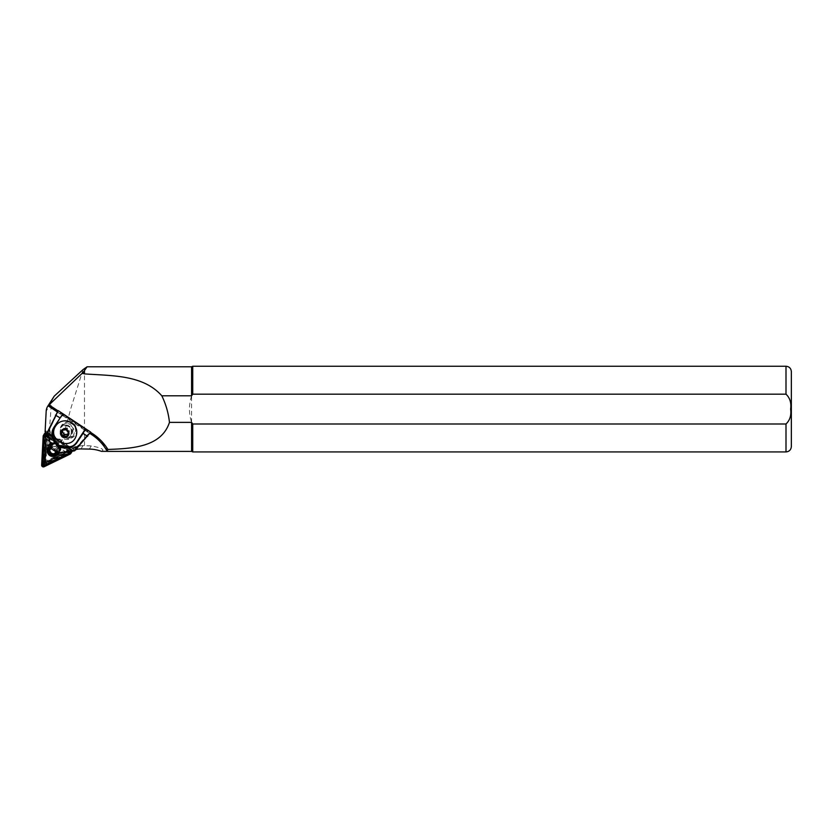 <?xml version="1.0" encoding="UTF-8"?>
<svg xmlns="http://www.w3.org/2000/svg" width="833" height="833" viewBox="0 0 833 833"><rect width="100%" height="100%" fill="white"/><g stroke="black" fill="none" stroke-linecap="round" stroke-linejoin="round"><path stroke-width="0.62" stroke-dasharray="4.17 3.12" d="M49.053 451.84A5.144 5.04 -148.8 0 0 55.926 454.172A5.144 5.04 -148.8 0 0 58.154 447.404A5.144 5.04 -148.8 0 0 51.282 445.061A5.144 5.04 -148.8 0 0 49.053 451.84M49.668 448.435A4.071 3.988 31.2 0 1 57.102 448.05A4.071 3.988 31.2 0 1 56.477 452.558M56.134 452.892A4.071 3.988 31.2 0 1 49.532 448.893M70.711 451.413L70.763 450.341L45.576 434.003L43.993 464.116L70.711 451.413L71.044 451.934A1.281 1.26 -148.8 0 0 71.159 449.747L46.627 433.535A1.281 1.26 -148.8 0 0 44.659 434.493L43.139 463.387A1.281 1.26 -148.8 0 0 45.003 464.616L71.044 451.934M50.574 446.665A5.144 5.04 31.2 0 1 57.467 452.808M56.582 452.225A4.071 3.988 -148.8 0 0 50.834 447.581M70.274 451.653A1.281 1.26 -148.8 0 0 70.097 451.507L48.137 437.002M44.461 433.701A1.718 1.676 -148.8 0 0 44.232 434.472L42.712 463.356A1.718 1.676 -148.8 0 0 45.19 464.991L71.242 452.309A1.718 1.676 -148.8 0 0 71.93 451.673M72.096 451.319A1.718 1.676 -148.8 0 0 71.388 449.393L47.366 433.524M66.369 452.309L49.053 440.876M70.763 451.569A1.718 1.676 -148.8 0 0 70.326 451.153L48.002 436.409M69.503 451.788L48.314 437.794M47.283 437.242L46.044 461.024L67.483 450.58L47.283 437.242L45.576 434.003M71.138 450.892L67.483 450.58M43.993 464.116L46.044 461.024M67.733 434.337L69.493 431.005L67.317 428.006L63.641 428.329L62.871 430.047A3.217 3.145 31.2 0 1 68.4 429.505A3.217 3.145 31.2 0 1 68.046 433.629M72.513 432.379A6.32 6.185 -148.8 0 0 69.649 424.268A6.32 6.185 -148.8 0 0 61.028 427.121A6.32 6.185 -148.8 0 0 63.891 435.222A6.32 6.185 -148.8 0 0 72.513 432.379M62.246 434.764L60.715 427.641L61.361 426.475M60.715 427.641L64.412 424.361L63.704 425.902A6.32 6.185 31.2 0 1 70.867 435.18A6.32 6.185 31.2 0 1 61.496 436.669L64.224 439.012C67.66 440.188 70.472 439.366 72.669 436.554L74.606 433.472A6.966 6.779 -148.5 0 0 64.412 424.361M791.35 371.601L791.35 446.571M790.632 409.086C791.465 402.86 789.923 397.893 785.998 394.176L192.735 394.176L191.59 395.8L191.59 422.373L192.735 423.997L785.998 423.997C789.923 420.28 791.465 415.313 790.632 409.086M52.625 398.153L51.219 402.86C50.49 422.466 47.596 449.622 45.19 459.379L46.315 462.128L47.169 461.826L58.018 454.974L75.272 446.623L83.04 445.582L91.266 445.947C101.699 447.862 105.073 449.664 101.397 451.34M75.845 449.581A18.211 17.837 -148.8 0 0 73.273 450.507L73.918 449.445A18.211 17.837 -148.8 0 0 73.419 449.674L46.627 462.721A1.718 1.676 31.2 0 1 44.149 461.086L45.628 432.921M46.117 432.91A2.145 2.093 -148.8 0 0 45.013 434.628L43.618 461.243A2.145 2.093 -148.8 0 0 46.71 463.283L70.701 451.601A2.145 2.093 -148.8 0 0 70.899 447.956L48.293 433.035A2.145 2.093 -148.8 0 0 46.429 432.775M70.107 452.6A2.145 2.093 -148.8 0 0 70.295 448.945L47.7 434.024A2.145 2.093 31.2 0 0 44.409 435.628L43.014 462.232A2.145 2.093 31.2 0 0 46.107 464.283L70.107 452.6L70.701 451.601L70.326 450.466L46.336 462.159A1.072 1.052 31.2 0 1 44.795 461.128L46.19 434.524A1.072 1.052 31.2 0 1 47.825 433.722L70.43 448.643A1.072 1.052 31.2 0 1 70.326 450.466M59.768 446.613A6.966 6.82 31.2 0 1 53.385 456.463A6.966 6.82 31.2 0 1 47.648 446.009A6.966 6.82 31.2 0 1 59.768 446.613M60.153 445.988A6.966 6.82 31.2 0 1 53.77 455.838A6.966 6.82 31.2 0 1 48.033 445.384A6.966 6.82 31.2 0 1 60.153 445.988M60.07 448.039A6.216 6.081 -148.8 0 0 52.916 442.948A6.216 6.081 -148.8 0 0 47.898 449.945A6.216 6.081 -148.8 0 0 55.061 455.037A6.216 6.081 -148.8 0 0 60.07 448.039M73.002 423.289A8.351 8.132 31.5 0 1 75.626 434.43A8.351 8.132 31.5 0 1 64.006 436.846A8.351 8.132 31.5 0 1 61.382 425.715A8.351 8.132 31.5 0 1 73.002 423.289M72.877 423.497A8.351 8.132 31.5 0 1 75.501 434.639A8.351 8.132 31.5 0 1 63.881 437.054A8.351 8.132 31.5 0 1 61.246 425.923A8.351 8.132 31.5 0 1 72.877 423.497M57.623 410.752L49.449 428.735A2.145 2.083 -148.5 0 0 49.303 430.057L50.105 433.785L49.647 434.534L48.574 433.962L48.658 434.722L52.24 448.279L59.539 452.381L72.117 450.216L72.835 449.997L71.815 449.174L72.273 448.425L76.022 447.706A2.145 2.083 -148.5 0 0 77.188 447.061L90.755 432.639M61.496 436.669L63.391 435.607A6.966 6.779 -148.5 0 0 73.898 434.545L73.252 435.68C75.157 432.015 74.47 428.839 71.211 426.163L66.276 425.069L63.704 425.902C69.878 425.163 72.263 428.256 70.867 435.18L72.179 433.014M90.682 432.098L85.424 428.943L84.57 430.067L89.089 433.056L76.917 446.696A1.718 1.666 31.5 0 1 75.99 447.217L71.815 448.008L63.922 442.792L63.412 443.625L71.815 449.174M49.647 434.534L58.05 440.084L58.56 439.251L50.667 434.035L49.761 429.89A1.718 1.666 31.5 0 1 49.886 428.839L57.706 412.325L62.225 415.313L63.225 414.011M63.277 414.324L58.154 410.607M90.735 432.452L89.214 432.993L62.298 415.219L57.737 412.2L57.8 410.7M90.016 433.524L89.214 432.993L89.235 433.566M58.862 453.339L57.748 452.954L58.206 452.215M52.24 448.279L51.781 449.018L51 448.154M84.57 430.067L62.225 415.313M58.56 439.251L59.737 439.033L63.672 441.625L63.922 442.792M63.204 414.043L54.374 427.412M57.185 412.387L57.737 412.2L57.113 411.783M63.412 443.625L58.05 440.084M50.105 433.785L50.667 434.035M84.956 428.901L83.966 430.203M62.34 415.917L63.339 414.615M63.672 441.625L62.683 443.239M58.747 440.636L59.737 439.033M107.218 451.351L107.863 451.371A46.054 45.107 -148.8 0 0 92.317 434.274L48.418 405.275M107.301 451.361L107.863 451.371M73.273 450.507L47.335 433.379M45.659 432.275L45.742 430.828L45.097 431.9M45.742 430.828L73.918 449.445M83.05 369.592L70.951 408.066L58.018 454.974M191.59 366.78L191.59 395.8C188.737 404.661 188.737 413.512 191.59 422.373L191.59 451.392M192.735 423.997L192.735 451.923M192.735 366.249L192.735 394.176M84.487 368.53L84.487 445.947M66.911 436.096L67.994 434.316M68.41 432.785L69.493 431.005M66.234 429.797L67.317 428.006M62.569 430.109L63.641 428.329M49.095 450.986A5.893 5.769 31.2 0 1 54.499 442.646A5.893 5.769 31.2 0 1 59.351 451.496A5.893 5.769 31.2 0 1 49.095 450.986M49.064 449.258A5.362 5.248 -148.8 0 0 58.924 451.184A5.362 5.248 -148.8 0 0 55.29 443.271A5.362 5.248 -148.8 0 0 49.064 449.258M48.845 449.622A5.362 5.258 -148.8 0 0 58.706 451.548A5.362 5.258 -148.8 0 0 55.072 443.625A5.362 5.258 -148.8 0 0 48.845 449.622M48.772 451.528A5.893 5.769 31.2 0 1 54.166 443.198A5.893 5.769 31.2 0 1 59.028 452.038A5.893 5.769 31.2 0 1 48.772 451.528M71.242 452.309L70.17 454.068M44.232 434.472L43.16 436.232M71.388 449.393L70.326 451.153M45.19 464.991L44.128 466.751M42.712 463.356L41.65 465.116M46.231 434.139L46.627 433.535M45.263 434.607L44.659 434.493M43.753 463.502L43.139 463.387M70.763 450.341L71.159 449.747M785.998 366.249L785.998 394.176M45.19 459.379L44.149 461.086M56.436 452.121A3.853 3.78 -148.8 0 0 50.875 447.706M55.603 451.58A2.999 2.936 -148.8 0 0 51.24 448.581M57.331 449.102A3.853 3.78 -148.8 0 0 50.261 447.696A3.853 3.78 -148.8 0 0 52.875 453.412A3.853 3.78 -148.8 0 0 57.331 449.102M49.032 450.268A4.717 4.613 -148.8 0 0 54.468 454.131A4.717 4.613 -148.8 0 0 58.268 448.82A4.717 4.613 -148.8 0 0 52.833 444.957A4.717 4.613 -148.8 0 0 49.032 450.268M59.966 448.518A6.425 6.289 -148.8 0 0 48.179 446.176A6.425 6.289 -148.8 0 0 52.521 455.713A6.425 6.289 -148.8 0 0 59.966 448.518M59.737 448.591A6.216 6.081 -148.8 0 0 52.573 443.5A6.216 6.081 -148.8 0 0 47.564 450.497A6.216 6.081 -148.8 0 0 54.718 455.589A6.216 6.081 -148.8 0 0 59.737 448.591M60.257 448.039A6.425 6.289 -148.8 0 0 48.47 445.697A6.425 6.289 -148.8 0 0 52.812 455.234A6.425 6.289 -148.8 0 0 60.257 448.039L59.174 452.829C54.26 457.359 50.334 456.578 47.377 450.497L48.47 445.697C50.74 442.875 56.165 439.262 60.257 448.039M73.898 434.545L72.669 436.554M59.539 452.381L58.966 453.329M51.552 447.102L50.969 448.06M49.761 429.89L47.314 433.295M49.886 428.839L47.46 431.973M76.917 446.696L75.209 450.299M75.99 447.217L74.043 450.955M54.811 426.704L54.437 427.319M51.542 447.029L59.622 452.371M48.658 434.722L72.117 450.216M48.574 433.962L72.835 449.997M46.19 434.524L45.013 434.628L44.409 435.628M44.795 461.128L43.618 461.243L43.014 462.232M46.336 462.159L46.107 464.283M91.984 434.826L92.317 434.274M91.266 445.947L89.36 449.081M83.04 445.582L81.009 448.935M75.272 446.623L73.419 449.674M47.169 461.826L46.627 462.721M51.219 402.86L46.179 411.179M785.998 423.997L785.998 451.923M66.276 425.069A7.174 7.028 31.2 0 1 72.429 433.202A7.174 7.028 31.2 0 1 64.224 439.012M48.96 449.612A5.248 5.144 -148.8 0 0 54.999 453.912A5.248 5.144 -148.8 0 0 59.237 447.998A5.248 5.144 -148.8 0 0 53.187 443.697A5.248 5.144 -148.8 0 0 48.96 449.612M59.122 448.039A5.144 5.04 -148.8 0 0 49.688 446.165A5.144 5.04 -148.8 0 0 53.166 453.787A5.144 5.04 -148.8 0 0 59.122 448.039M48.96 449.758A5.144 5.04 -148.8 0 0 58.393 451.632A5.144 5.04 -148.8 0 0 54.916 444.01A5.144 5.04 -148.8 0 0 48.96 449.758M48.845 449.789A5.248 5.144 -148.8 0 0 54.895 454.1A5.248 5.144 -148.8 0 0 59.122 448.185A5.248 5.144 -148.8 0 0 53.083 443.885A5.248 5.144 -148.8 0 0 48.845 449.789M56.977 451.913L56.134 453.298M50.011 447.696L49.168 449.091M71.565 450.82L70.972 451.809M59.945 452.59L59.56 453.225M56.55 452.204L56.863 451.684C53.926 454.381 51.573 453.912 49.793 450.268L50.011 448.102M54.562 427.1L54.187 427.714M48.033 445.384L47.648 446.009M45.305 433.67L44.701 434.659M49.688 446.165L49.053 449.612C51.417 454.474 54.562 455.099 58.487 451.486L59.028 448.185C56.665 443.323 53.52 442.698 49.595 446.311L49.688 446.165M49.282 445.395L48.949 445.936M59.351 451.496L59.028 452.038"/><path stroke-width="1.25" d="M57.467 452.808A5.144 5.04 31.2 0 1 47.981 453.6A5.144 5.04 31.2 0 1 50.574 446.665M50.834 447.581A4.071 3.988 -148.8 0 0 52.521 455.193A4.071 3.988 -148.8 0 0 56.582 452.225M48.137 437.002L45.565 435.295A1.281 1.26 -148.8 0 0 43.587 436.263L42.077 465.147A1.281 1.26 -148.8 0 0 43.93 466.376L69.982 453.693A1.281 1.26 -148.8 0 0 70.274 451.653M48.314 437.794L45.253 435.763L44.274 436.242L42.993 465.762L69.722 453.048L69.503 451.788M48.002 436.409L45.794 434.951A1.718 1.676 -148.8 0 0 43.16 436.232L41.65 465.116A1.718 1.676 -148.8 0 0 44.128 466.751L70.17 454.068A1.718 1.676 -148.8 0 0 70.867 453.444L71.93 451.673A1.718 1.676 -148.8 0 0 72.096 451.319M70.867 453.444A1.718 1.676 -148.8 0 0 70.763 451.569M47.366 433.524L46.856 433.191A1.718 1.676 -148.8 0 0 44.461 433.701L43.399 435.461M49.053 440.876L46.221 439.001L44.972 462.784L66.369 452.309M44.576 435.659L46.221 439.001M70.149 452.548L66.421 452.34M42.993 465.762L44.972 462.784M68.046 433.629A3.217 3.145 31.2 0 1 62.871 430.047L62.152 431.64L64.328 434.628L67.733 434.337M63.246 436.419L61.069 433.431L62.569 430.109L66.234 429.797L68.41 432.785L66.911 436.096L63.246 436.419L64.328 434.628M68.264 434.805A3.926 3.842 31.2 0 1 63.121 436.669A3.926 3.842 31.2 0 1 61.132 431.536A3.926 3.842 31.2 0 1 66.286 429.661A3.926 3.842 31.2 0 1 68.264 434.805M65.651 420.821C60.674 420.78 57.019 423.091 54.676 427.725C48.647 440.751 69.857 450.393 75.636 437.283C77.157 433.826 77.157 430.546 75.647 427.433C73.502 423.445 70.159 421.248 65.651 420.821A11.777 11.537 31.2 0 1 75.647 427.433M785.998 423.997L785.998 451.923C789.247 451.611 791.027 449.82 791.35 446.571L791.35 371.601C791.027 368.353 789.247 366.562 785.998 366.249L192.735 366.249L192.735 394.176L785.998 394.176C789.923 397.893 791.465 402.86 790.632 409.086C791.465 415.313 789.923 420.28 785.998 423.997L192.735 423.997L191.59 422.373L169.463 422.373C161.404 446.925 132.843 448.539 107.915 449.456C104.021 443.146 98.971 437.919 92.765 433.795L90.422 432.254M58.195 410.627L47.804 432.244A1.718 1.666 -148.5 0 0 47.679 433.306L51.781 449.018L47.314 433.295A2.145 2.083 31.5 0 1 47.46 431.973L58.195 410.627L90.682 432.098L75.209 450.299A2.145 2.083 31.5 0 1 74.043 450.955L57.748 452.954L73.908 450.622A1.718 1.666 -148.5 0 0 74.835 450.101L90.651 432.067M54.03 427.162L54.437 427.319A13.39 13.036 -148.5 0 0 52.562 436.94C55.051 444.76 60.403 448.3 68.629 447.55L68.681 448.05C60.143 448.914 54.614 445.259 52.094 437.096A13.817 13.453 31.5 0 1 54.03 427.162L62.892 413.73M58.862 453.339L57.748 452.954L58.862 453.339M51.781 449.018L58.633 453.173L51.781 449.018M54.811 426.704C50.719 431.504 52.01 437.648 58.664 445.124C68.171 448.321 74.335 447.102 77.157 441.459L85.56 428.766L82.738 433.098L87.621 436.388L83.04 433.41L77.084 442.396A13.817 13.453 31.5 0 1 68.681 448.05L73.012 451.153M52.562 436.94L47.543 434.326M63.391 435.607L62.246 434.764M55.436 415.136L60.163 417.916L55.436 415.136M92.765 433.795L91.984 434.826A46.054 45.107 -148.8 0 1 107.218 451.351L101.397 451.34A36.413 35.663 -148.8 0 0 89.36 449.081L81.009 448.935A18.211 17.837 -148.8 0 0 75.845 449.581M57.113 411.783L48.085 405.827L48.418 405.275A10.714 10.485 31.2 0 0 46.179 411.179L45.097 431.9L47.335 433.379M91.984 434.826L90.016 433.524M48.085 405.827L81.978 373.496L84.071 373.632L84.071 371.133L87.101 366.78L83.05 369.592L54.228 396.154L47.658 406.379M81.978 373.496L84.071 371.133M45.628 432.921L45.659 432.275M84.071 373.632L84.487 373.892C112.153 375.891 143.047 374.673 161.821 395.8C165.923 404.286 168.474 413.147 169.463 422.373M58.081 410.888L49.407 405.161M85.424 428.943L63.079 414.188M785.998 451.923L192.735 451.923L191.59 451.392L191.59 422.373M192.735 451.923L192.735 423.997M161.821 395.8L191.59 395.8L191.59 366.78L192.735 366.249M191.59 395.8L192.735 394.176M84.487 373.892L84.487 370.612M107.218 451.351L107.915 449.456M61.069 433.431L62.152 431.64M46.856 433.191L45.794 434.951M44.274 436.242L43.587 436.263M69.722 453.048L69.982 453.693M43.68 465.73L43.93 466.376M42.764 465.126L42.077 465.147M60.809 431.39A4.28 4.196 31.2 0 1 66.421 429.349A4.28 4.196 31.2 0 1 68.598 434.951A4.28 4.196 31.2 0 1 62.975 436.992A4.28 4.196 31.2 0 1 60.809 431.39M785.998 394.176L785.998 366.249M50.875 447.706A3.853 3.78 -148.8 0 0 52.042 454.787A3.853 3.78 -148.8 0 0 56.436 452.121M51.24 448.581A2.999 2.936 -148.8 0 0 52.739 454.162A2.999 2.936 -148.8 0 0 55.603 451.58M77.157 441.459L85.955 428.964M68.629 447.55A13.39 13.036 -148.5 0 0 76.782 442.073L77.084 442.396M54.228 396.154L48.543 405.546M50.011 448.102L48.949 451.673C50.719 455.318 53.083 455.776 56.03 453.058L56.55 452.204M51.594 448.925L57.904 453.1M191.59 366.78L87.101 366.78M191.59 451.392L107.603 451.392"/></g></svg>
